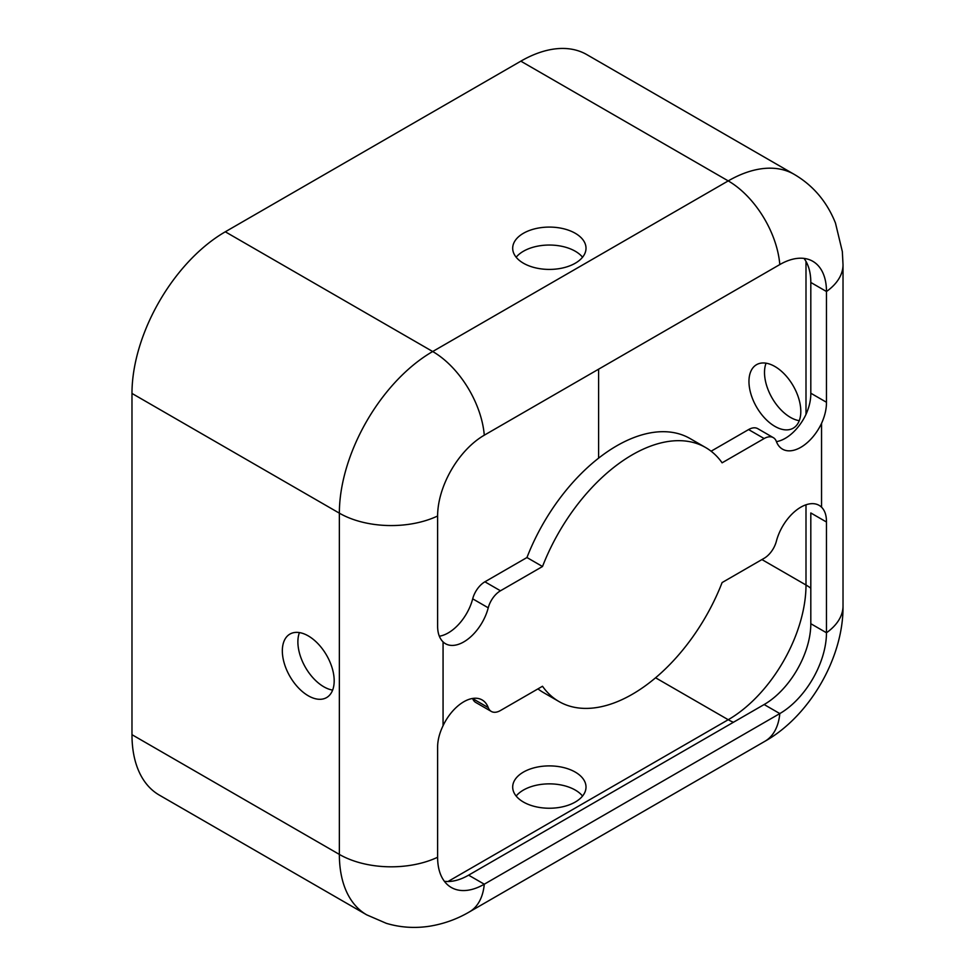 <?xml version="1.0" encoding="UTF-8"?>
<svg xmlns="http://www.w3.org/2000/svg" width="975" height="975" viewBox="0 0 975 975"><rect width="100%" height="100%" fill="white"/><g stroke="black" fill="none" stroke-linecap="round" stroke-linejoin="round"><path stroke-width="1.46" d="M443.064 725.705C439.567 732.956 437.751 739.891 437.617 746.509L437.617 857.257A65.995 38.098 120 0 0 451.279 887.469A65.995 38.098 120 0 0 484.283 884.203L779.805 713.578A65.995 38.098 120 0 0 826.471 632.763L826.471 522.003C826.507 515.446 824.874 510.51 821.547 507.183A36.66 21.17 120 0 0 819.134 505.367A36.66 21.17 120 0 0 776.368 541.247A18.33 10.579 -60 0 1 764.144 558.285L722.109 582.562A146.652 84.667 -60 0 1 558.98 701.537A146.652 84.667 -60 0 1 542.502 686.254L500.467 710.519A18.33 10.579 -60 0 1 491.303 711.433A18.33 10.579 -60 0 1 488.243 707.594A36.66 21.17 120 0 0 482.125 699.94A36.66 21.17 120 0 0 443.064 725.705L443.064 641.891A36.66 21.17 120 0 0 445.465 643.707A36.66 21.17 120 0 0 488.243 607.815A18.33 10.579 -60 0 1 500.467 590.789L542.502 566.512A146.652 84.667 -60 0 1 705.632 447.537A146.652 84.667 -60 0 1 722.109 462.82L764.144 438.543A18.33 10.579 -60 0 1 773.309 437.641A18.33 10.579 -60 0 1 776.368 441.468A36.66 21.17 120 0 0 782.474 449.134A36.66 21.17 120 0 0 821.547 423.369C824.874 416.008 826.507 408.976 826.471 402.261L826.471 291.513A65.995 38.098 120 0 0 812.809 261.3A65.995 38.098 120 0 0 779.805 264.566L484.283 435.191A65.995 38.098 120 0 0 437.617 516.007L437.617 626.767C437.751 633.421 439.567 638.467 443.064 641.891M491.303 711.433L475.739 702.451A18.33 10.579 -60 0 1 472.692 698.624A36.66 21.17 120 0 0 472.619 698.441M444.393 881.315A65.995 38.098 120 0 0 468.609 875.16L764.144 704.535A65.995 38.098 120 0 0 810.81 623.707L810.81 512.96L826.471 522.003M439.335 636.224A36.66 21.17 120 0 0 472.692 598.833A18.33 10.579 -60 0 1 484.904 581.807L526.951 557.529A146.652 84.667 -60 0 1 690.068 438.555L705.632 447.537M526.951 557.529L542.502 566.512M558.98 701.537L543.428 692.555A146.652 84.667 -60 0 1 537.944 688.874M774.881 366.49A36.66 21.17 60 0 1 798.83 398.799A36.66 21.17 60 0 1 793.211 428.183A36.66 21.17 60 0 1 756.551 407.014A36.66 21.17 60 0 1 756.551 364.674A36.66 21.17 60 0 1 774.881 366.49M598.601 458.14L598.601 369.184M776.429 441.638A36.66 21.17 120 0 0 805.996 414.387C809.287 407.002 810.883 399.957 810.81 393.217L810.81 282.457A65.995 38.098 120 0 0 804.034 258.412M575.274 772.102A36.66 21.17 180 0 1 586.012 787.069A36.66 21.17 180 0 1 549.352 808.238A36.66 21.17 180 0 1 512.692 787.069A36.66 21.17 180 0 1 535.324 767.508A36.66 21.17 180 0 1 575.274 772.102M810.81 282.457L826.471 291.513A73.32 42.327 0 0 0 843.022 264.712L842.339 251.587L835.465 223.031C826.922 201.703 813.162 185.482 794.211 174.367L586.828 54.624A131.978 76.196 120 0 0 520.833 61.169L225.298 231.794A131.978 76.196 120 0 0 131.978 393.437L131.978 734.687A131.978 76.196 120 0 0 159.315 795.1L366.697 914.842L386.319 923.325C400.25 927.493 414.594 928.468 429.366 926.25C443.613 923.959 456.934 919.193 469.353 911.93A73.32 42.339 60 0 0 484.283 884.203L468.609 875.16M308.258 695.772A36.66 21.17 -120 0 0 326.588 697.588A36.66 21.17 -120 0 0 326.588 655.249A36.66 21.17 -120 0 0 289.928 634.079A36.66 21.17 -120 0 0 284.31 663.463A36.66 21.17 -120 0 0 308.258 695.772M523.429 263.213A36.66 21.17 0 0 0 563.379 267.808A36.66 21.17 0 0 0 586.012 248.247A36.66 21.17 0 0 0 563.379 228.698A36.66 21.17 0 0 0 523.429 233.281A36.66 21.17 0 0 0 512.692 248.247A36.66 21.17 0 0 0 523.429 263.213M516.153 796.051A36.66 21.17 180 0 1 575.274 790.067A36.66 21.17 180 0 1 582.55 796.051M711.104 451.206L748.593 429.573A18.33 10.579 -60 0 1 757.758 428.659L773.309 437.641M582.55 257.229A36.66 21.17 0 0 0 523.429 251.245A36.66 21.17 0 0 0 516.153 257.229M799.256 420.688A36.66 21.17 60 0 1 772.102 398.032A36.66 21.17 60 0 1 766.057 363.188M299.435 632.592A36.66 21.17 -120 0 0 323.81 686.79A36.66 21.17 -120 0 0 332.633 690.093M472.692 698.624L488.243 707.594M810.81 623.707L826.471 632.763A73.32 42.327 0 0 0 843.022 605.962C843.594 657.467 809.762 716.052 764.888 741.305L469.353 911.93M764.144 704.535L779.805 713.578A73.32 42.339 60 0 1 764.888 741.305M810.81 588.217A51.322 29.628 0 0 0 805.996 585.012L761.926 559.565M447.976 881.522L728.227 719.721A109.98 63.497 120 0 0 805.996 585.012L805.996 504.794M805.996 414.387L805.996 261.41M810.81 393.217L826.471 402.261M733.407 722.28A51.322 29.628 60 0 1 728.227 719.721L655.578 677.783M437.617 857.257A73.32 42.327 180 0 1 339.361 854.417A131.978 76.196 120 0 0 366.697 914.842M779.805 264.566A73.32 42.339 -120 0 0 728.227 180.899L432.693 351.524A131.978 76.196 120 0 0 339.361 513.167L339.361 854.417L131.978 734.687M437.617 516.007A73.32 42.327 180 0 1 339.361 513.167L131.978 393.437M484.283 435.191A73.32 42.339 -120 0 0 432.693 351.524L225.298 231.794M794.211 174.367A131.978 76.196 120 0 0 728.227 180.899L520.833 61.169M821.547 507.183L821.547 423.369M472.692 598.833L488.243 607.815M748.593 429.573L764.144 438.543M484.904 581.807L500.467 590.789M843.022 264.712L843.022 605.962"/></g></svg>
